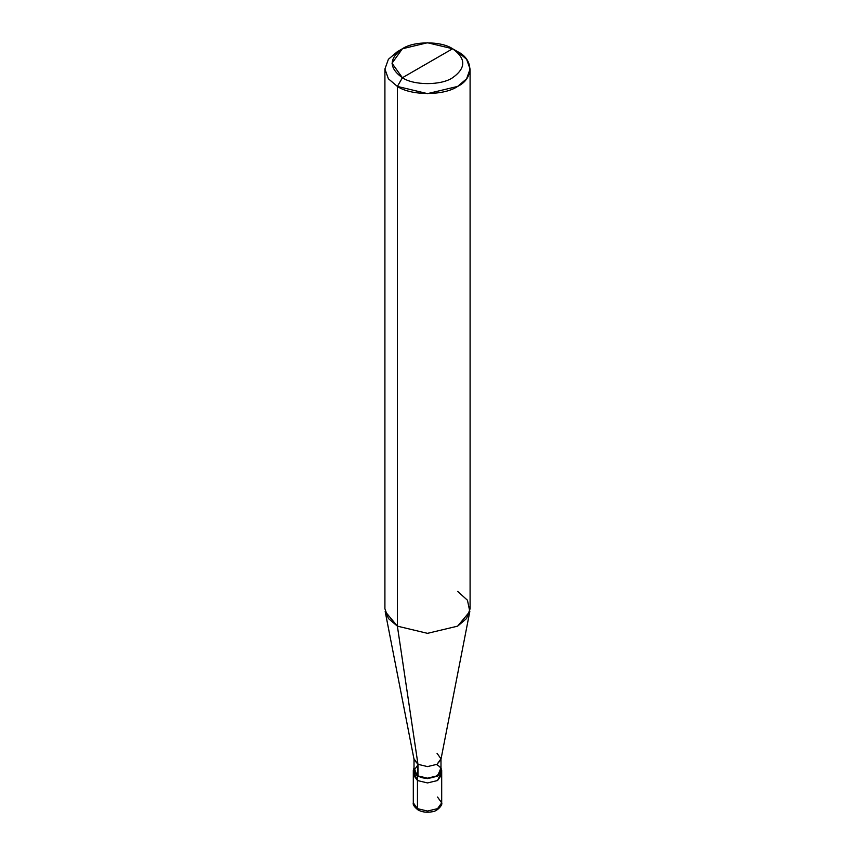 <?xml version="1.0" encoding="UTF-8"?>
<svg xmlns="http://www.w3.org/2000/svg" width="855" height="855" viewBox="0 0 855 855"><rect width="100%" height="100%" fill="white"/><g stroke="black" fill="none" stroke-linecap="round" stroke-linejoin="round"><path stroke-width="1.28" d="M413.307 770.398L417.464 776.19L414.012 767.833L413.307 770.398L413.307 802.856C412.698 804.587 414.28 806.96 418.052 809.952L413.307 802.856L417.464 808.648L417.464 780.54L413.307 774.737L417.464 780.54L427.5 782.934L437.536 780.54L441.191 772.567L437.536 780.54L427.5 782.934L417.464 780.54L417.464 808.648L418.052 809.952L419.538 809.77M417.464 780.54L413.809 772.567L417.464 780.54L427.5 782.934L437.536 780.54L441.693 774.737L437.536 780.54L427.5 782.934L417.464 780.54L417.464 776.19L417.464 780.54M418.052 809.952C422.135 812.154 426.816 812.763 432.106 811.769C437.097 811.598 442.954 804.854 441.693 802.856L437.536 808.648L427.5 811.053L417.464 808.648L427.5 811.053L437.536 808.648L441.693 802.856L437.536 797.052M417.967 764.883L414.012 770.398L417.967 775.902L417.967 764.306L397.383 626.149L397.383 86.43L402.406 77.73C413.692 85.553 441.308 85.553 452.594 77.73C466.135 68.069 466.135 58.418 452.594 48.756L402.406 77.73C388.865 68.069 388.865 58.418 402.406 48.756C413.692 40.933 441.308 40.933 452.594 48.756C466.135 58.418 466.135 68.069 452.594 77.73C441.308 85.553 413.692 85.553 402.406 77.73L452.594 48.756L427.5 42.75L402.406 48.756L392.007 63.238L402.406 77.73L397.383 86.43L397.383 626.149L417.967 764.306L417.464 776.19L427.5 778.595L437.536 776.19L441.693 770.398L440.988 767.833L437.536 776.19L427.5 778.595L417.464 776.19L417.967 775.902L414.012 770.398L414.012 758.802L417.967 764.306L414.098 759.678L385.178 611.507L397.383 626.149L388.405 618.518L384.91 608.76L384.91 69.041L388.405 78.81L397.383 86.43L388.405 78.81L384.91 69.041L388.405 59.273L397.383 51.653L388.405 59.273L384.91 69.041M470.09 69.041L466.595 59.273L457.617 51.653C473.862 59.476 473.862 78.607 457.617 86.43C444.066 95.813 410.934 95.813 397.383 86.43L427.5 93.633L457.617 86.43L466.595 78.81L470.09 69.041L470.09 608.76L466.595 618.518L457.617 626.149L427.5 633.341L397.383 626.149L427.5 633.341L457.617 626.149L469.823 611.507L440.902 759.678L437.033 764.306L427.5 766.593L417.967 764.306L427.5 766.593L437.033 764.306L440.988 758.802L440.988 770.398L437.033 775.902L427.5 778.178L417.967 775.902C429.734 783.298 449.858 771.68 437.033 764.883M440.988 758.802L437.033 753.298M469.823 611.507L467.45 600.221L457.617 591.371M457.617 51.653L452.594 48.756L457.617 51.653M441.693 802.856L441.693 770.398M397.383 51.653L402.406 48.756"/></g></svg>
